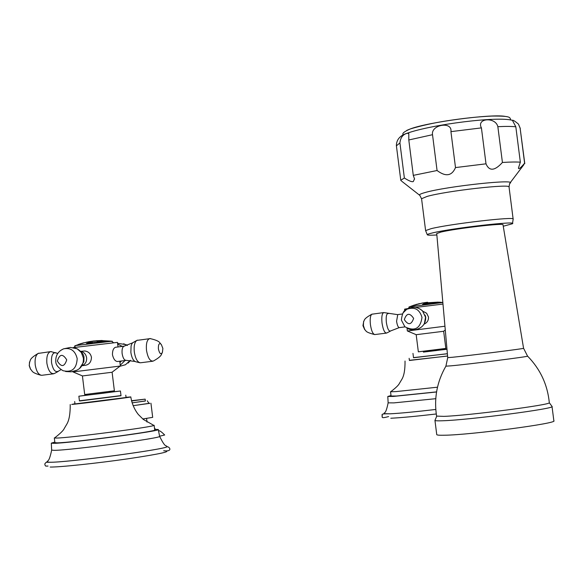<?xml version="1.0" encoding="UTF-8"?>
<svg xmlns="http://www.w3.org/2000/svg" width="583" height="583" viewBox="0 0 583 583"><rect width="100%" height="100%" fill="white"/><g stroke="black" fill="none" stroke-linecap="round" stroke-linejoin="round"><path stroke-width="0.87" d="M82.196 365.672L84.382 365.432C88.907 365.009 91.261 362.305 91.458 357.321C90.635 353.597 88.397 351.483 84.761 350.981L82.968 351.148M118.021 346.951L117.46 342.381L73.072 347.628M119.77 361.19L120.368 366.029L72.868 371.925L72.824 371.56M115.857 347.235L115.412 347.293C113.379 348.219 112.395 350.726 112.461 354.807C113.525 359.077 115.186 361.307 117.445 361.511L125.899 360.411M112.104 372.253L82.422 375.948L84.695 394.523L114.385 390.799L112.104 372.253M90.059 393.94L90.161 394.8L102.739 393.299L109.167 392.417L109.057 391.557M90.146 394.647L78.865 396.214L79.448 400.958L80.483 400.9L121.016 395.74L120.433 391.011L109.145 392.264M78.865 396.214L120.433 391.004M79.426 400.798L120.994 395.58M74.974 403.924L126.052 397.511L125.76 395.15M153.3 425.087L143.367 419.469L138.324 414.484C134.454 409.579 131.94 403.72 130.789 396.914L126.023 397.315M74.952 403.728L71.68 404.456C80.418 403.764 133.041 397.045 130.789 396.914M55.268 437.505L54.511 438.015L56.609 438.059C69.953 437.891 153.978 426.909 154.036 425.35M54.889 442.657L57.192 442.854C71.213 442.803 158.853 431.187 154.714 429.962L154.131 425.262M158.263 429.511L159.611 436.295C163.918 437.869 69.144 450.506 54.11 450.331L51.654 450.105L51.311 443.153L53.745 443.335C68.663 443.291 162.759 430.822 158.263 429.511L154.641 429.38M51.311 443.153L54.817 442.074M159.611 436.295C165.623 448.589 166.017 444.785 166.971 446.52C170.323 448.815 65.93 462.836 49.613 462.232L46.968 461.933L47.369 461.459M166.971 446.52L166.585 446.25M424.023 324.163C427.157 322.771 428.651 320.388 428.498 317.014L426.654 313.253L422.886 311.271M442.978 304.071L415.526 307.46M408.224 308.494L404.595 309.165M444.946 326.225L407.357 330.998L407.014 328.287M443.656 331.275L416.182 334.7L418.346 351.833L445.827 348.423L443.656 331.275M423.302 351.294L423.396 352.096L436.492 350.529L440.988 349.917L440.886 349.115M446.972 349.079L440.974 349.785M423.382 351.964L446.986 349.268M412.968 353.385L413.522 357.758L447.38 353.699M413.507 357.619L447.387 353.764M409.135 358.305L409.412 360.491L447.584 355.987M409.39 360.316L447.591 356.045M391.324 391.339L390.705 391.754L395.923 391.601L437.49 387.199M391.076 396.025L396.476 396.025L436.565 391.878M435.763 398.692L393.94 402.882L388.14 402.846L387.797 396.469L393.54 396.425L436.55 391.98M387.797 396.469L391.018 395.536M388.599 416.561C379.271 419.141 383.301 416.386 381.916 415.949C383.876 415.096 377.631 413.602 390.144 413.821C400.127 413.289 415.344 411.838 435.785 409.455C415.358 411.831 400.178 413.281 390.238 413.799L383.891 413.668L384.226 413.274M414.535 178.784L413.311 181.539C412.043 182.166 409.062 180.985 404.369 178.012L399.923 142.937C400.47 137.588 402.897 134.374 407.196 133.31L408.8 133.5L408.8 139.971L432.52 134.702C430.72 124.645 452.539 120.951 450.929 131.634L455.498 167.576L486.003 163.823C489.254 171.417 494.727 170.965 502.422 162.46C510.475 161.965 516.451 161.87 520.349 162.183L518.484 167.897C518.353 169.784 520.393 168.21 524.613 163.196L524.787 163.641M450.929 131.634L481.42 127.888C476.071 118.065 495.579 116.687 497.853 126.679L502.422 162.46M497.853 126.679C505.913 126.285 511.903 126.336 515.824 126.817L512.391 120.28C513.047 119.938 515.073 121.22 518.462 124.113L520.123 128.165L524.613 163.196M408.8 139.971L413.281 175.374L437.068 170.513C445.718 176.999 451.861 176.022 455.498 167.576M414.571 179.098L413.281 175.374M404.369 178.012L400.769 180.256L401.395 180.985M432.52 134.702L437.068 170.513M481.42 127.888L486.003 163.823M515.824 126.817L520.349 162.183M503.253 226.233L512.37 223.77C518.819 220.52 452.189 228.106 432.673 232.879C428.665 233.812 426.902 234.475 427.375 234.869C428.039 235.292 431.201 235.321 436.856 234.971M436.725 233.484L447.729 357.634L452.707 357.241C469.709 355.572 526.442 348.401 523.57 348.291L503.02 224.827C505.133 222.735 455.629 228.492 440.981 232.056L436.733 233.564M436.733 416.204L434.947 420.423C435.217 420.824 437.716 420.941 442.453 420.773C468.433 420.088 557.122 408.45 552.014 406.417L549.303 402.715C551.161 404.85 468.171 415.613 443.838 416.371L436.587 416.094C433.854 398.371 436.959 381.734 445.9 366.168L445.966 366.051M549.303 402.715L549.303 402.583C547.51 384.62 540.273 369.141 527.593 356.14C528.898 356.65 469.031 364.237 451.169 365.818L445.9 366.168L447.729 357.612M552.028 406.526L553.85 420.758C559.017 423.236 470.328 434.984 444.29 435.231C439.538 435.333 437.024 435.144 436.754 434.663L436.74 434.546M132.064 402.846L145.393 401.024L145.16 399.136L131.481 400.718M131.547 400.98L145.16 399.136M132.071 402.875L145.386 400.922M149.583 403.283L133.084 405.695L149.532 403.268M142.755 418.966L152.688 417.355L150.939 403.203M159.582 436.208L164.676 434.998M83.77 342.811L80.228 343.817M82.473 343.168L83.777 342.826M86.882 342.097L87.312 342.046M94.555 340.88L88.434 341.776M97.405 340.778L98.381 340.691M102.171 340.479L95.517 340.8M86.408 342.272L85.934 342.301M102.579 341.543L99.759 341.966L99.431 341.412L102.579 341.594L100.553 341.346M93.061 342.461L95.743 342.185M104.029 341.055L105.632 341.317L101.967 341.274L103.679 340.975M92.362 342.432L92.42 342.84L89.84 343.008L90.904 342.666L89.869 342.593L92.362 342.432M106.303 340.858L108.234 341.062L105.18 340.96L106.514 341.23L104.095 340.931L106.31 340.887M88.609 342.921L88.135 343.3L88.951 343.278L86.517 343.598L88.609 342.921M98.316 341.711L99.139 342.032L96.29 342.17L98.257 341.565L98.833 341.951M78.341 344.473L79.645 344.05M85.424 342.564L84.98 342.593M83.814 342.848L84.987 342.644M79.594 344.094L83.026 343.168M80.337 343.963L83.318 343.132M80.33 343.912L80.826 343.795M88.281 341.9L86.823 342.104M86.211 342.367L87.312 342.068M89.629 341.58L93.222 341.055M100.604 340.632L101.041 340.574M99.474 341.47L100.706 341.551M99.861 341.587L100.429 341.871M95.131 342.257L93.688 342.374M101.865 341.208L103.687 341.019M102.98 341.259L103.898 341.23M103.431 341.485L104.648 341.368M104.036 341.099L105.465 341.332M91.56 342.447L92.69 342.279M89.862 342.673L91.742 342.491M90.904 342.666L89.855 343.03M91.684 342.68L90.46 342.913L91.524 342.877M90.46 342.913L91.531 342.928M105.487 340.836L106.077 340.844M104.306 340.953L107.141 340.989M106.186 341.084L106.929 341.179M107.141 341.004L108.008 341.077M87.967 342.913L89.119 342.724M86.51 343.562L88.033 343.044M89.119 343.147L88.587 343.249M88.142 343.343L88.594 343.3M97.419 341.704L98.33 341.645M96.304 342.192L97.842 341.908M96.924 342.126L98.25 342.061M98.243 342.053L96.902 342.104L98.257 342.104M413.923 305.135L419.52 303.852L413.93 305.171M421.334 303.386L418.135 303.925M421.749 303.131L423.768 302.803M412.4 305.798L413.843 305.208M416.954 304.253L418.616 303.991M415.519 304.676L416.874 304.26M418.616 304.034L419.308 303.918M413.464 305.441L412.436 305.769M427.616 302.278L424.388 302.679M420.343 303.568L422.544 303.022M419.031 303.714L420.336 303.524M428.556 303.459L431.019 303.233L428.556 303.459M437.658 302.278L439.378 302.497L436.077 302.446L437.235 302.213M427.82 303.488L428.206 303.779L426.523 303.983L425.371 303.685L427.995 303.277L427.907 303.663M439.276 302.154L441.185 302.329L439.283 302.169M424.293 303.903L424.963 304.195L422.515 304.428L424.293 303.903M433.067 302.774L434.153 303.065L431.515 303.167L432.885 302.686M436.915 302.664L434.685 303.007L433.861 302.562L436.915 302.708L434.874 302.511M418.565 303.86L419.199 303.736M422.624 303.058L420.503 303.503M425.051 302.679L424.337 302.803M425.809 302.482L427.222 302.307M431.019 303.262L428.498 303.408M430.48 303.342L429.037 303.306M435.902 302.395L437.235 302.256M437.061 302.475L437.731 302.366M437.687 302.621L438.525 302.533M437.658 302.322L438.897 302.482M426.953 303.444L428.009 303.342M425.364 303.656L427.222 303.612M426.508 303.656L425.67 303.947M426.239 303.896L427.324 303.867M437.76 302.205L438.525 302.242M439.742 302.402L440.238 302.409M440.194 302.264L440.923 302.344M423.542 303.911L424.657 303.736M422.558 304.464L423.724 304.02M424.111 304.26L425.073 304.129M432.214 302.803L432.892 302.73M431.529 303.189L432.768 302.971M433.074 302.817L434.058 303.073M433.329 303.131L432.069 303.167M433.978 302.613L435.195 302.664M434.444 302.701L435.195 302.934M414.549 305.288L416.298 304.53M414.542 305.244L417.392 304.392M66.732 359.849C64.422 367.006 61.302 367.414 57.353 361.066C59.648 353.903 62.775 353.502 66.732 359.849M65.595 371.517L71.192 371.816L76.635 370.307C81.482 368.026 83.726 363.93 83.369 358.02L81.343 352.533L77.189 348.816L70.426 347.424L63.54 348.845C58.147 351.272 55.56 355.433 55.771 361.343C55.691 364.579 58.096 367.698 62.986 370.708C71.891 372.756 76.628 368.733 77.189 358.632C75.251 350.718 70.703 347.453 63.54 348.845L60.719 350.398M79.441 368.653L83.865 361.7L83.967 357.554C83.996 354.712 81.737 351.797 77.189 348.816L74.646 347.942M82.261 365.57C85.388 364.171 86.838 361.584 86.619 357.802C85.971 354.26 84.061 352.139 80.877 351.432M124.507 346.098L124.07 346.156C122.43 347.016 121.781 349.487 122.124 353.56C122.926 358.151 124.325 360.418 126.343 360.352L134.972 361.46M61.004 369.637L58.679 371.043C55.414 372.858 53.031 370.067 51.537 362.655C51.136 355.929 52.528 352.606 55.698 352.686L56.303 352.941M58.067 371.524L54.365 373.535C50.801 374.337 48.302 370.905 46.88 363.238C46.378 356.381 47.682 352.496 50.801 351.6L51.53 351.658M57.753 353.444L50.801 351.6L38.143 353.436C35.68 355.185 34.703 358.953 35.206 364.754C36.328 371.349 38.493 374.862 41.706 375.306L53.629 373.798M40.97 375.241C30.826 372.479 32.612 370.912 30.615 369.309L29.318 365.592L29.478 362.334C30.877 360.425 28.516 359.172 38.143 353.436L38.886 353.174M30.396 368.981L29.208 365.621L29.711 361.664M50.196 467.041C59.466 467.245 96.596 463.339 127.823 458.828C161.243 453.807 173.195 451.125 163.677 450.776M133.106 342.432L131.94 343.649L131.08 345.938L130.862 352.394C131.671 357.583 133.23 360.68 135.533 361.7L139.789 362.735M137.559 340.151L136.881 340.392C134.615 342.097 133.755 345.945 134.301 351.928C135.431 358.742 137.486 362.356 140.459 362.786L152.761 361.227M162.161 352.985C161.039 354.136 162.701 355.812 153.438 360.994C150.21 361.671 147.9 358.122 146.501 350.347C145.947 343.402 147.062 339.466 149.86 338.526C161.221 341.135 159.188 343.015 161.105 344.218C159.144 342.811 158.241 344.371 158.401 348.889C159.516 353.735 160.85 354.901 162.409 352.394L162.876 348.43L161.316 344.487M150.516 338.577L136.881 340.392L132.523 342.877L124.07 346.156L115.412 347.293M121.351 360.994L119.952 362.626M117.977 346.623L118.451 346.892M117.679 344.152L122.313 346.389M120.266 365.206L125.017 360.52M119.894 366.277L125.476 364.732L130.33 360.33M123.632 343.737L127.334 345.464M413.639 318.391C411.314 325.008 408.209 325.409 404.318 319.593C406.635 312.976 409.74 312.575 413.639 318.391M407.699 328.623C412.13 330.576 416.466 330.218 420.707 327.559C424.278 325.066 425.874 321.583 425.503 317.123L422.449 310.812C417.647 306.767 412.392 306.264 406.701 309.318C403.917 309.974 402.139 313.552 401.366 320.06L404.894 326.779C414.702 331.698 420.409 328.579 421.997 317.422C419.563 309.223 414.462 306.52 406.701 309.318L402.889 313.071M424.395 323.499L425.568 317.13L422.449 310.812L419.877 308.903M425.539 320.016L425.743 317.254L425.124 315.141M405.017 326.888L399.442 327.602C398.196 327.551 397.242 325.445 396.578 321.284L397.752 314.594M399.202 327.631L390.712 330.904C388.897 331.712 387.447 328.929 386.369 322.567C385.844 316.78 386.427 313.749 388.132 313.472L388.424 313.581M390.377 331.144L386.784 332.973C384.736 333.257 383.148 329.971 382.025 323.113C381.435 316.919 382.011 313.406 383.76 312.575L384.124 312.597M402.387 313.989L397.519 314.623L383.76 312.575L371.83 314.215C370.322 315.549 369.848 319.018 370.416 324.607C371.4 330.853 372.88 334.168 374.854 334.562L386.405 333.097M374.483 334.533C363.945 331.749 366.751 330.772 364.827 329.781L363.391 325.576L363.595 321.51C364.9 320.307 362.648 319.353 371.83 314.215L372.216 314.084M364.703 329.643L362.947 325.657L363.77 321.167M390.799 418.237C400.725 417.763 415.876 416.342 436.266 413.981M410.534 128.843L406.796 130.381M410.782 128.763C428.724 122.066 490.004 113.925 504.725 116.308M520.123 128.165L524.766 163.415M399.923 142.937L396.411 145.823M509.039 186.975L509.622 183.485C520.153 178.405 446.556 186.239 425.065 192.543C420.299 193.869 418.565 194.831 419.862 195.422L421.582 198.854M513.135 219.033L509.054 187.114C512.063 183.448 446.112 190.918 427.026 196.442L421.567 198.73L425.605 230.591L427.295 234.774M425.605 230.591L431.114 228.667C450.302 223.865 516.254 216.22 513.149 219.135L512.515 223.464M527.549 356.096L523.57 348.291M436.754 434.663L434.94 420.321M73.881 347.504L75.724 345.537L74.792 345.792M79.23 344.298L75.724 345.537L112.228 341.186M442.84 302.511L409.04 306.906M84.761 350.981L80.789 351.345M112.002 372.267L120.171 366.066M82.487 375.933L73.013 371.918M74.974 403.932L74.682 401.556M70.215 404.529C70.31 413.515 69.217 419.986 66.928 423.965L64.21 428.578C63.496 430.4 60.26 433.548 54.511 438.015M46.968 461.933C47.478 460.067 48.914 463.303 51.654 450.105M163.816 450.754C173.486 451.84 169.216 446.316 167.059 446.804C162.883 449.755 66.775 462.61 49.417 462.268L46.152 462.304L44.862 463.776L44.906 464.964L45.729 466.101L48.017 466.072M54.897 442.686L54.314 437.928M117.569 343.292L126.015 344.626L127.415 345.442M130.541 360.352L128.151 363.063M404.595 309.15L404.791 310.717M443.568 331.282L445.281 329.985M416.226 334.693L407.459 330.998M405.025 361.03C405.134 369.469 404.092 375.532 401.913 379.227L399.384 383.425C398.619 385.144 395.726 387.928 390.705 391.754M383.891 413.668C384.35 411.962 385.684 414.943 388.14 402.846M391.084 396.061L390.53 391.689M510.73 119.945C509.651 117.62 512.063 115.806 491.637 116.075C478.3 116.673 463.15 118.298 446.192 120.936C433.373 122.962 421.458 125.615 410.447 128.887C404.012 131.634 401.643 133.645 403.356 134.913M512.493 120.368C497.7 116.002 431.908 124.522 407.561 133.092C400.23 135.285 396.498 139.454 396.374 145.575L400.769 180.256M518.462 124.113L520.291 128.449M419.454 195.101L401.986 181.43M510.176 182.756L523.928 164.595M133.084 405.688L149.722 403.349C149.416 403.881 148.607 403.021 147.288 400.783M154.517 428.388L155.697 429.343M158.496 431.172C158.933 429.999 160.995 431.274 164.683 435.02M146.581 418.434L147.033 422.056M113.496 342.629L111.36 341.157L102.003 340.618L92.639 341.252L85.249 342.607M80.826 343.846L80.126 344.057M412.429 305.725L409.791 306.687L408.202 308.502M418.128 304.093L416.663 304.472M419.461 303.728L418.12 304.049M442.84 302.482L439.4 302.162M438.372 302.103L422.813 303.058M420.503 303.546L419.658 303.728"/></g></svg>
